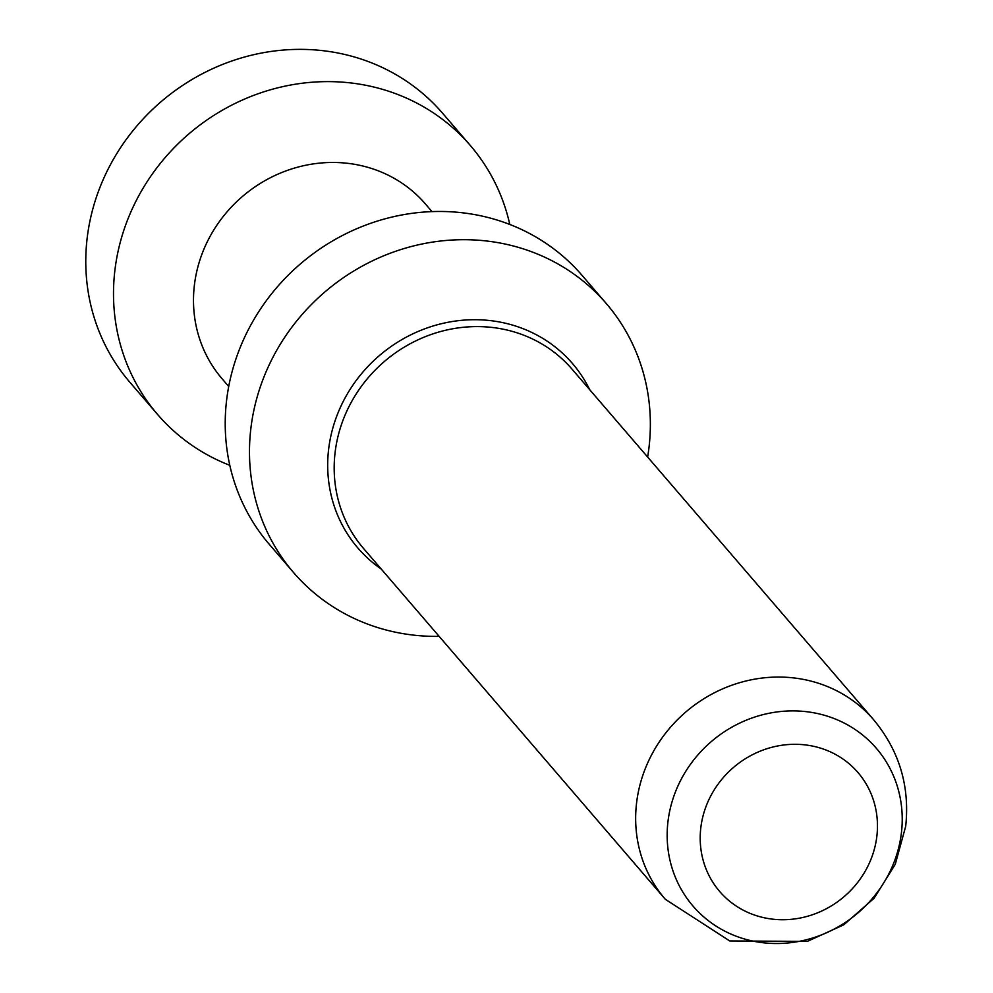 <?xml version="1.0" encoding="UTF-8"?>
<svg xmlns="http://www.w3.org/2000/svg" width="993" height="993" viewBox="0 0 993 993"><rect width="100%" height="100%" fill="white"/><g stroke="black" fill="none" stroke-linecap="round" stroke-linejoin="round"><path stroke-width="1.49" d="M229.793 465.32A206.259 192.294 -40.7 0 1 157.589 414.478A206.259 192.294 -40.7 0 1 115.027 269.227A206.259 192.294 139.3 0 1 259.272 93.342A206.259 192.294 139.3 0 1 470.31 145.462L442.568 113.214A206.259 192.294 139.3 0 0 231.53 61.094A206.259 192.294 139.3 0 0 87.297 236.992A206.259 192.294 -40.7 0 0 129.847 382.231L157.589 414.478M509.794 224.468A206.259 192.294 139.3 0 0 470.31 145.462M431.98 211.608L425.414 203.962A134.067 124.994 139.3 0 0 288.231 170.088A134.067 124.994 139.3 0 0 194.479 284.42A134.067 124.994 -40.7 0 0 222.134 378.829L228.713 386.463M269.289 544.325A206.259 192.294 -40.7 0 1 226.739 399.087A206.259 192.294 -40.7 0 1 370.972 223.189A206.259 192.294 -40.7 0 1 582.01 275.309L606.289 303.535A206.259 192.294 139.3 0 0 395.251 251.415A206.259 192.294 139.3 0 0 251.006 427.3A206.259 192.294 -40.7 0 0 293.556 572.551L269.289 544.325M606.289 303.535A206.259 192.294 139.3 0 1 648.839 448.774A206.259 192.294 -40.7 0 1 647.635 457.028M439.154 636.364A206.259 192.294 -40.7 0 1 293.556 572.551M363.562 548.496A137.506 128.196 -40.7 0 1 347.029 523.547A137.506 128.196 -40.7 0 1 335.2 451.666A137.506 128.196 139.3 0 1 416.613 340.475A137.506 128.196 139.3 0 1 549.837 349.077A137.506 128.196 139.3 0 1 572.042 369.16L873.53 719.615A137.506 128.196 139.3 0 0 732.834 684.872A137.506 128.196 139.3 0 0 636.674 802.133A137.506 128.196 -40.7 0 0 665.037 898.963L363.562 548.496M901.334 833.499A120.947 112.768 -40.7 0 1 770.233 943.35A120.947 112.768 -40.7 0 1 668.053 820.913A120.947 112.768 139.3 0 1 799.166 711.062A120.947 112.768 139.3 0 1 901.334 833.499M876.794 836.764A91.207 85.038 139.3 0 0 799.75 744.427A91.207 85.038 139.3 0 0 700.872 827.268A91.207 85.038 -40.7 0 0 777.929 919.605A91.207 85.038 -40.7 0 0 876.794 836.764M589.743 389.728A141.502 131.92 139.3 0 0 443.672 323.184A141.502 131.92 139.3 0 0 328.733 448.426A141.502 131.92 -40.7 0 0 381.262 569.063M665.037 898.963A137.506 128.196 -40.7 0 0 665.31 899.273L729.768 940.967L807.334 941.389L843.789 924.818L874.076 898.268L895.264 864.295L905.703 826.275C909.923 786.158 899.286 750.72 873.79 719.937A137.506 128.196 139.3 0 0 873.53 719.615"/></g></svg>
